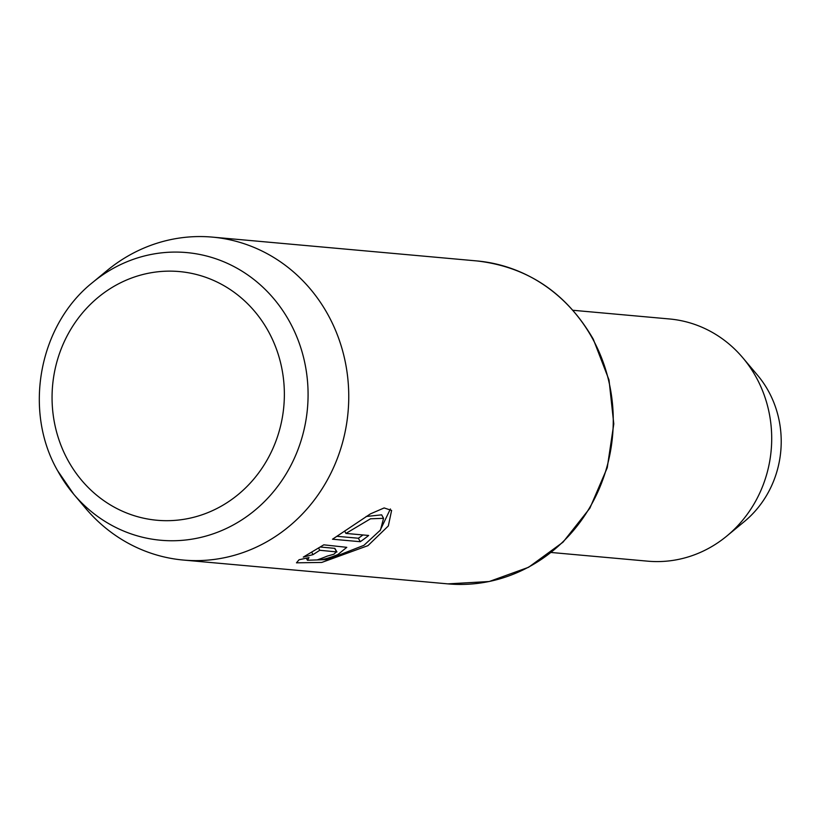 <?xml version="1.0" encoding="UTF-8"?>
<svg xmlns="http://www.w3.org/2000/svg" width="821" height="821" viewBox="0 0 821 821"><rect width="100%" height="100%" fill="white"/><g stroke="black" fill="none" stroke-linecap="round" stroke-linejoin="round"><path stroke-width="1.23" d="M334.64 548.315L336.538 551.784L333.88 554.226L327.138 556.145A162.117 150.736 95.1 0 1 317.378 559.85C322.037 560.014 328.872 558.259 337.862 554.575L346.78 547.34L323.792 544.826L303.288 557.11L313.017 554.637L319.78 550.275L336.928 551.948L334.824 548.346L320.282 547.022M363.939 545.318L327.446 559.583L307.434 560.25L308.983 557.603L299.07 559.748L296.463 562.826L321.781 562.436L367.921 545.667L388.323 525.963L391.607 510.426L384.146 507.942L370.415 513.884L332.505 539.212L360.286 541.706A162.117 150.736 -84.9 0 0 368.66 535.466L345.928 533.424L370.497 518.79L383.551 518.328L380.482 530.027L363.939 545.318M390.396 508.958L379.887 530.879M92.742 282.373C38.998 324.911 23.05 410.469 57.552 470.607L73.674 494.16A144.424 134.285 95.1 0 0 252.837 511.965A144.424 134.285 95.1 0 0 289.762 322.037A144.424 134.285 95.1 0 0 92.742 282.373L107.038 270.571A162.117 150.736 95.1 0 1 212.475 237.125A162.117 150.736 95.1 0 1 328.195 315.11A162.117 150.736 95.1 0 1 324.952 484.174A162.117 150.736 95.1 0 1 183.391 560.055A162.117 150.736 95.1 0 1 85.63 508.312L73.674 494.16A144.424 134.285 95.1 0 1 57.675 470.782M573.017 310.287L669.484 318.969A121.59 113.052 95.1 0 1 742.81 357.782L757.485 375.156A99.864 92.855 95.1 0 1 768.548 391.309A99.864 92.855 95.1 0 1 744.298 521.602L726.759 536.082A121.59 113.052 95.1 0 1 647.677 561.164L551.209 552.482M742.81 357.782A121.59 113.052 95.1 0 1 756.285 377.455A121.59 113.052 95.1 0 1 726.759 536.082M383.551 518.328L381.652 514.849L366.135 516.491M344.625 531.033L345.928 533.424M362.944 534.953A162.117 150.736 95.1 0 1 358.387 538.237L360.286 541.706M358.387 538.237L336.877 536.298M311.682 552.194L313.017 554.637M318.569 548.059L319.78 550.275M592.7 338.919A162.117 150.736 -84.9 0 0 476.97 260.945C527.718 266.876 566.49 292.964 593.296 339.206L609.018 379.969L613.79 423.913L607.242 467.744L589.878 508.189L562.98 542.209L528.58 567.28L489.244 581.514L447.897 583.875A162.117 150.736 -84.9 0 0 589.457 507.994A162.117 150.736 -84.9 0 0 592.7 338.919M268.529 331.622A124.843 116.079 -84.9 0 0 109.665 288.971A124.843 116.079 -84.9 0 0 67.897 460.212A124.843 116.079 -84.9 0 0 226.76 502.852A124.843 116.079 -84.9 0 0 268.529 331.622M306.325 558.218L307.434 560.25M212.475 237.125L476.97 260.945M183.391 560.055L447.897 583.875"/></g></svg>
